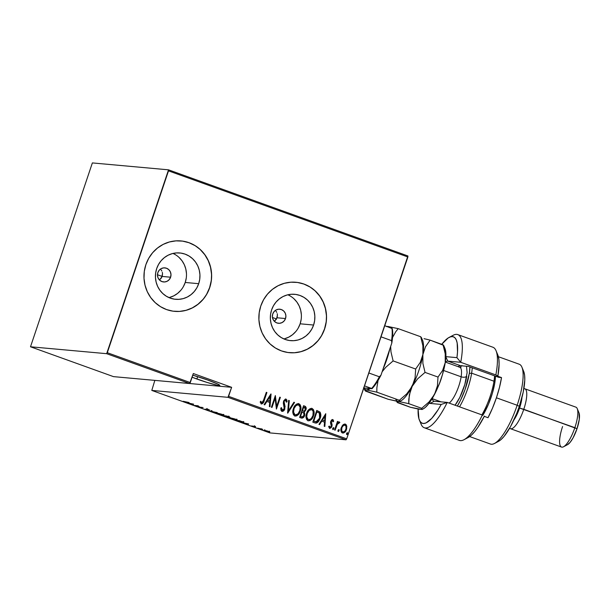 <?xml version="1.0" encoding="UTF-8"?>
<svg xmlns="http://www.w3.org/2000/svg" width="610" height="610" viewBox="0 0 610 610"><rect width="100%" height="100%" fill="white"/><g stroke="black" fill="none" stroke-linecap="round" stroke-linejoin="round"><path stroke-width="0.91" d="M161.124 269.856L161.833 271.038L161.124 269.856M162.306 272.334L162.527 273.707L162.306 272.334M162.176 276.444L162.527 273.707L161.604 277.702L159.492 279.998L162.176 276.444L170.609 277.207L162.176 276.444L157.464 274.744L162.176 276.444M157.845 272.609A7.068 6.763 -84.8 0 1 164.868 267.866A7.068 6.763 -84.8 0 1 170.609 277.207L169.26 279.586L167.148 281.263L164.593 281.965L161.978 281.591L159.706 280.204L158.12 278.015L157.464 275.346L157.845 272.609L159.187 270.23L161.299 268.56L163.861 267.851L166.477 268.225L168.749 269.612L170.327 271.808L170.983 274.469L170.609 277.207A7.068 6.763 -84.8 0 1 163.587 281.95A7.068 6.763 -84.8 0 1 157.845 272.609M276.025 311.199L276.742 312.381L276.025 311.199M277.214 313.677L277.436 315.05L277.214 313.677M277.077 317.779L277.436 315.05L276.513 319.045L274.393 321.34L277.077 317.779L285.518 318.55L277.077 317.779M272.746 313.952A7.068 6.763 -84.8 0 1 279.769 309.209A7.068 6.763 -84.8 0 1 285.518 318.55L284.168 320.929L282.056 322.598L279.494 323.308L276.879 322.934L274.607 321.546L273.028 319.35L272.373 316.689L272.746 313.952L274.096 311.573L276.208 309.895L278.77 309.194L281.378 309.567L283.65 310.955L285.236 313.143L285.892 315.812L285.518 318.55A7.068 6.763 -84.8 0 1 278.495 323.292A7.068 6.763 -84.8 0 1 272.746 313.952M283.863 338.939A23.264 22.257 95.2 0 0 300.135 323.803L313.601 325.031A23.264 22.257 -84.8 0 1 290.497 340.639A23.264 22.257 -84.8 0 1 271.602 309.918L273.448 305.77L276.033 302.072L279.25 298.969L282.987 296.574L287.089 294.988L291.405 294.256L295.766 294.424L300.006 295.476L303.955 297.375L307.478 300.044L310.421 303.383L312.686 307.265L314.173 311.535L314.836 316.033L314.646 320.593L313.601 325.031L311.756 329.171L309.171 332.869L305.953 335.973L302.217 338.367L298.115 339.961L293.799 340.685L289.437 340.517L285.198 339.465L281.248 337.566L277.725 334.898L274.782 331.565L272.517 327.684L271.023 323.407L270.367 318.908L270.558 314.348L271.602 309.918A23.264 22.257 -84.8 0 1 294.706 294.302A23.264 22.257 -84.8 0 1 313.601 325.031L300.135 323.803A23.264 22.257 95.2 0 0 287.867 294.79M168.962 297.596A23.264 22.257 95.2 0 0 185.226 282.468L198.7 283.688A23.264 22.257 -84.8 0 1 175.596 299.304A23.264 22.257 -84.8 0 1 156.694 268.575L158.539 264.427L161.124 260.729L164.349 257.626L168.078 255.232L172.18 253.646L176.496 252.921L180.857 253.081L185.097 254.134L189.054 256.032L192.569 258.701L195.52 262.041L197.785 265.922L199.272 270.192L199.935 274.698L199.737 279.25L198.7 283.688L196.847 287.836L194.27 291.527L191.044 294.63L187.316 297.024L183.213 298.618L178.898 299.342L174.536 299.174L170.297 298.122L166.339 296.231L162.817 293.562L159.873 290.223L157.609 286.342L156.122 282.072L155.458 277.565L155.657 273.013L156.694 268.575A23.264 22.257 -84.8 0 1 179.797 252.959A23.264 22.257 -84.8 0 1 198.7 283.688L185.226 282.468A23.264 22.257 95.2 0 0 172.965 253.447M174.605 311.352L174.506 311.344A35.357 33.832 95.2 0 0 174.506 311.344A35.357 33.832 95.2 0 0 209.611 287.615L209.718 287.623A35.357 33.832 -84.8 0 1 174.605 311.352A35.357 33.832 -84.8 0 1 145.881 264.656L144.296 271.397L144.006 278.32L145.012 285.16L147.277 291.656L150.716 297.55L155.192 302.629L160.537 306.685L166.553 309.567L172.996 311.169L179.622 311.42L186.18 310.315L192.417 307.897L198.09 304.26L202.985 299.54L206.912 293.921L209.718 287.623L211.296 280.882L211.594 273.959L210.587 267.119L208.323 260.623L204.884 254.728L200.408 249.65L195.055 245.594L189.047 242.711L182.603 241.118L175.977 240.866L169.42 241.964L163.183 244.381L157.51 248.018L152.614 252.738L148.688 258.358L145.881 264.656A35.357 33.832 -84.8 0 1 180.995 240.927A35.357 33.832 -84.8 0 1 209.718 287.623L209.611 287.615A35.357 33.832 95.2 0 0 180.888 240.919A35.357 33.832 95.2 0 0 180.865 240.919M289.468 352.687L289.407 352.687A35.357 33.832 95.2 0 0 289.407 352.687A35.357 33.832 95.2 0 0 324.52 328.958L324.619 328.965A35.357 33.832 -84.8 0 1 289.514 352.694A35.357 33.832 -84.8 0 1 260.783 305.999L259.204 312.739L258.907 319.663L259.913 326.502L262.178 332.999L265.617 338.893L270.093 343.971L275.445 348.028L281.454 350.91L287.897 352.504L294.523 352.755L301.081 351.657L307.318 349.24L312.991 345.603L317.886 340.883L321.813 335.264L324.619 328.965L326.205 322.225L326.495 315.301L325.496 308.462L323.231 301.965L319.792 296.063L315.309 290.993L309.964 286.936L303.955 284.054L297.512 282.453L290.886 282.201L284.321 283.307L278.091 285.724L272.418 289.361L267.523 294.081L263.596 299.693L260.783 305.999A35.357 33.832 -84.8 0 1 295.896 282.27A35.357 33.832 -84.8 0 1 324.619 328.965L324.52 328.958A35.357 33.832 95.2 0 0 295.797 282.262A35.357 33.832 95.2 0 0 295.766 282.255M196.87 379.016L197.663 376.637L196.87 379.016A18.559 1.304 18.6 0 1 192.089 377.224L207.08 382.447L217.625 385.322L219.783 385.261L217.892 384.109L207.613 379.992A18.559 1.304 18.6 0 1 219.836 385.421A18.559 1.304 18.6 0 1 196.87 379.016M192.775 375.173A18.559 1.304 18.6 0 1 207.613 379.992L192.775 375.173M269.887 432.902L151.791 390.415L227.949 397.324L346.045 439.81L269.887 432.902L346.045 439.81L346.686 438.834L228.59 396.347L231.632 387.319L193.324 373.541L190.29 382.562L107.299 352.71L168.497 170.861L407.884 256.993L346.686 438.834L407.915 255.964L168.528 169.832L92.369 162.923L30.5 346.777L106.658 353.686L189.641 383.537L113.49 376.629L30.5 346.777L106.658 353.686L168.528 169.832L92.369 162.923L30.5 346.777L113.49 376.629L189.641 383.537L193.324 373.541L231.632 387.319L227.949 397.324L151.791 390.415L154.849 380.381L151.791 390.415L269.887 432.902M248.491 423.912L242.04 422.555L247.912 424.667L248.628 423.958L242.04 422.555L247.912 424.667L248.491 423.912M229.497 417.56C228.376 417.408 228.902 417.766 231.076 418.635L236.383 420.038L236.512 419.672L236.383 420.038C237.534 420.191 237 419.832 234.789 418.956L229.002 417.621L235.117 419.817L236.893 419.977L234.789 418.956L229.009 417.606M216.314 412.817C215.2 412.673 215.726 413.023 217.9 413.893L223.207 415.296L223.336 414.93L223.207 415.296C224.358 415.456 223.824 415.09 221.613 414.213L215.826 412.878L221.651 415.013L223.717 415.235L221.842 414.297L215.833 412.871M204.983 409.249L207.964 410.012L207.026 409.165L209.878 410.156L206.691 408.997L206.149 409.005L207.331 409.806L204.983 409.249L207.827 410.012L206.942 409.157L209.878 410.156L206.355 408.952L207.263 409.806L204.983 409.249M193.637 404.171L187.186 402.813L193.057 404.933L193.637 404.171L187.186 402.813L193.057 404.933L193.637 404.171M186.668 402.31L183.213 401.304L185.989 402.325L189.047 402.524L183.213 401.304L189.047 402.524L186.668 402.31M195.063 405.65L197.884 405.909L199.5 407.251L203.084 407.571L199.691 407.114L198.075 405.772L194.491 405.444L197.884 405.909L199.371 407.205L203.084 407.571L199.691 407.114L198.075 405.772L195.063 405.65M210.671 411.27L217.267 412.673L211.434 411.353L212.021 410.789L211.395 410.56L210.816 411.323L217.267 412.673L211.434 411.353L212.021 410.789L211.395 410.56L210.671 411.27M228.697 417.026L226.287 415.921L222.703 415.593L227.499 417.072L227.194 416.691L228.88 416.927L226.287 415.921L222.703 415.593L227.591 417.08L227.194 416.691L228.933 417.004L229.154 416.333M237.938 421.075L243.573 422.448L239.463 420.664L235.879 420.336L243.07 422.455C243.916 422.57 243.825 422.387 242.78 421.891L239.463 420.664L235.879 420.336L237.938 421.075M255.582 426.71L251.655 425.933L254.614 426.947L254.149 426.39L255.582 426.71L251.655 425.933L254.927 427L254.202 426.39L255.582 426.71M257.649 428.167L262.658 429.28L257.649 428.167M264.252 430.195L269.612 432.055L263.916 430.233M344.841 424.003L345.382 424.118L343.011 424.85L341.989 426.123L340.906 430.218L341.333 432.025L342.24 432.894L343.468 433.024L344.978 432.04L346.693 428.685L346.373 424.941L345.069 424.026L343.521 424.43L341.303 427.633C340.426 429.837 340.792 431.613 342.408 432.963L344.452 432.33L346.465 429.486L346.8 426.207L345.382 424.118L344.741 423.996M339.373 421.952L337.399 422.875L338.024 421.632L337.452 421.426L334.577 429.981L335.149 430.187L337.368 424.156L339.839 422.448L338.855 421.937L337.604 422.89L338.024 421.632L337.452 421.426L334.577 429.981L335.149 430.187L337.223 424.423L339.839 422.448L339.16 421.906M332.397 420.618L331.116 421.502L332.397 420.618L333.007 421.845L333.655 421.258L332.412 419.52L331.466 420.046L330.559 422.044L331.436 425.383L331.131 426.695L330.201 427.358L329.27 426.054L328.615 426.703L329.835 428.418L331.581 427.191L332.13 425.017L331.321 421.525L332.214 420.595L333.007 421.845L333.655 421.258L333.151 419.863L332.564 419.558L333.449 421.243L332.336 419.505M314.859 422.89L316.742 423.012L318.29 421.868L319.815 419.337L320.738 416.02L320.166 412.268L316.742 410.446L312.808 422.143L315.782 423.104L320.166 418.399C321.081 416.218 321.043 414.121 320.044 412.108L316.742 410.446L312.808 422.143L314.859 422.89M305.923 407.648L304.619 406.138C305.984 406.916 306.342 408.12 305.679 409.775L305.885 409.79C306.548 408.143 306.19 406.931 304.817 406.161L303.566 405.703L299.632 417.408L302.499 418.071L303.826 417.019L304.748 415.036L304.306 412.017L305.762 410.118L306.128 407.663L305.442 406.466L303.566 405.703L299.632 417.408L301.63 418.125M287.6 413.077L294.546 402.463L293.921 402.234L288.431 410.85L289.292 400.572L288.675 400.351L287.745 413.13L294.546 402.463L293.921 402.234L288.431 410.85L289.292 400.572L288.675 400.351L287.6 413.077M271.984 407.457L275.087 398.261L276.429 409.058L280.364 397.362L279.792 397.156L276.688 406.374L275.354 395.554L271.412 407.251L271.984 407.457L275.087 398.261L276.429 409.058L280.364 397.362L279.792 397.156L276.688 406.374L275.354 395.554L271.412 407.251L271.984 407.457M261.316 403.957C262.956 403.629 263.932 402.447 264.244 400.419L266.906 392.512L266.326 392.306L262.811 402.234L261.766 402.775L260.821 401.258L260.165 402.028L261.461 404.003L263.291 402.791L266.906 392.512L266.326 392.306L263.711 400.091L261.766 402.775L260.821 401.258L260.165 402.028L261.316 403.957L262.285 403.728M270.909 393.961L264.107 404.628L264.732 404.849L266.913 401.433L269.704 402.432L269.361 406.512L269.986 406.74L271.053 394.007L264.107 404.628L264.732 404.849L266.913 401.433L269.704 402.432L269.361 406.512L269.986 406.74L270.909 393.961M285.671 399.009L283.558 401.235L283.322 403.141L284.275 408.647L282.11 410.149L281.416 409.051L281.324 407.678L282.316 410.172L281.523 407.701L280.768 408.09L281.904 411.361L282.91 411.315L284.108 410.301L285.083 406.679L284.085 401.593L284.672 400.511L285.579 400.244L286.326 402.196L287.104 401.67L286.791 399.84L285.404 399.047L283.726 400.8L283.322 403.141L284.412 408.037L283.757 409.6L282.643 410.225L281.835 409.714L281.523 407.701L280.768 408.09L281.012 410.385L282.011 411.414M298.275 403.568L298.9 403.69C296.079 403.873 294.256 405.536 293.418 408.67L292.838 411.689L293.387 414.678L294.813 416.012L296.735 415.867L298.953 413.839L300.311 411.087L300.905 408.044L300.349 405.025L298.9 403.69L296.978 403.873L294.775 405.917L293.418 408.67C292.205 411.666 292.67 414.114 294.813 416.012L295.171 416.119M311.451 408.311L312.076 408.433C309.255 408.616 307.432 410.278 306.594 413.412L306.014 416.424L306.563 419.421L307.989 420.747L309.91 420.603L312.129 418.582L313.487 415.829L314.081 412.787L313.525 409.76L312.076 408.433L310.154 408.608L307.951 410.66L306.594 413.412C305.381 416.409 305.846 418.849 307.989 420.747L308.347 420.854M325.763 413.694L318.961 424.362L319.587 424.591L321.767 421.167L324.558 422.173L324.215 426.253L324.84 426.474L325.763 413.694L318.961 424.362L319.587 424.591L321.767 421.167L324.558 422.173L324.215 426.253L324.84 426.474L325.763 413.694M332.953 429.562L333.853 428.792L333.609 427.61L332.702 428.38L332.717 429.349L333.258 429.547L333.838 427.824L332.763 428.228L333.06 429.585M338.253 431.468L339.152 430.698L338.908 429.516L338.001 430.286L338.016 431.255L338.558 431.453L339.137 429.73L338.062 430.134L338.352 431.491M346.846 434.564L347.746 433.794L347.296 432.589L347.746 433.794L347.303 432.589L346.518 434.03L346.922 434.579L347.608 434.091L347.418 432.597L346.594 433.382L346.945 434.579M294.424 352.748L300.982 351.642L307.219 349.225L312.892 345.588L317.787 340.876M321.714 335.256L324.52 328.958L326.098 322.21M326.396 315.286L325.389 308.446L323.125 301.958L319.686 296.056L315.21 290.985M309.865 286.929L303.849 284.046L297.406 282.445M179.515 311.405L186.073 310.307L192.31 307.89L197.983 304.253L202.878 299.533M206.805 293.913L209.611 287.615L211.197 280.875M211.487 273.951L210.488 267.111L208.223 260.615L204.785 254.721L200.301 249.642M194.956 245.586L188.947 242.704L182.504 241.102M169.74 297.398L173.842 295.804L177.579 293.41L180.796 290.307M183.381 286.608L185.226 282.468L186.271 278.03M186.462 273.471L185.798 268.972L184.311 264.702L182.047 260.821L179.104 257.481M284.641 338.733L288.751 337.147L292.48 334.753L295.705 331.649M298.282 327.951L300.135 323.803L301.172 319.373M301.37 314.813L300.707 310.315L299.213 306.037L296.956 302.156L294.005 298.824M262.277 403.736L264.038 400.396C263.733 402.432 262.757 403.614 261.111 403.942M261.705 402.783L260.615 401.235L261.804 402.783M270.848 394.068L269.78 406.664L270.848 394.068M266.707 401.411L264.557 404.788L266.707 401.411M269.605 401.113L267.409 400.32L270.017 396.218L269.811 401.128L267.409 400.32L269.605 401.113M267.615 400.335L270.222 396.241L267.409 400.32L270.222 396.241L269.811 401.128L267.615 400.335M275.285 395.745L276.688 406.374L275.285 395.745M279.776 397.201L280.364 397.362L276.284 408.868L280.158 397.339L279.776 397.201M274.881 398.238L271.801 407.396L274.881 398.238M286.06 399.07L286.898 401.647L286.06 399.07L285.571 398.993M285.381 400.229L283.94 401.372L285.579 400.244L286.326 402.196L287.104 401.67L286.311 402.043L286.898 401.647L286.708 400.175L285.64 399.001M284.069 403.058L283.94 401.372L284.069 403.058M281.904 411.361C283.391 411.338 284.374 410.507 284.839 408.868L284.565 404.537L284.634 408.853C284.168 410.484 283.185 411.315 281.698 411.346M281.95 411.407L283.551 410.683L284.717 408.586L284.878 406.664L283.78 402.196L284.153 400.9L285.137 400.183M288.667 400.404L289.292 400.572L288.431 410.85L289.094 400.557L288.667 400.404M293.89 402.28L294.546 402.463L287.607 413L294.34 402.44L293.89 402.28M298.9 403.69L298.694 403.675C300.875 405.574 301.348 408.044 300.105 411.071L300.311 411.087C301.553 408.059 301.081 405.597 298.9 403.69L298.374 403.576M294.813 416.012C297.634 415.867 299.472 414.228 300.311 411.087L300.105 411.071C299.266 414.205 297.436 415.852 294.607 415.989M298.099 414.617L299.929 411.552L300.7 408.029L300.143 405.002L298.214 403.561M295.087 416.111L297.497 415.204M295.377 414.884L294.302 414.365L293.524 412.947L293.784 408.853L295.766 405.642L297.047 404.887L298.526 404.903C300.311 406.443 300.715 408.433 299.739 410.881C299.045 413.45 297.527 414.762 295.194 414.8L295.568 414.899L295.194 414.8C293.418 413.283 293.021 411.308 293.989 408.875L293.784 408.853C292.815 411.285 293.212 413.26 294.988 414.785L293.57 412.146L293.989 408.875C294.691 406.313 296.201 404.994 298.526 404.903L300.105 407.167L299.861 410.477L298.092 413.763L295.583 414.899M297.985 404.796L298.526 404.903M298.32 404.88C295.995 404.971 294.485 406.298 293.784 408.853L295.972 405.658L298.13 404.811M304.306 412.017L305.885 409.79L304.108 411.994L304.611 415.479L304.306 412.017M301.401 418.041C303.04 418.132 304.115 417.278 304.611 415.479L304.413 415.456C303.91 417.263 302.834 418.117 301.195 418.025M301.47 418.102L302.804 417.797L304.199 415.997L304.703 413.664L304.108 411.994L305.084 411.033L305.93 408.715M302.804 417.797L303.239 417.431M302.064 416.882L301.447 416.767M301.248 416.699L300.402 416.394L301.248 416.699L300.402 416.394L302.072 412.063L303.612 412.772L304.039 415.273L302.209 416.897L301.248 416.699L302.095 416.889M303.437 411.163L302.27 410.843L303.528 407.091L304.52 407.396L305.305 409.607C304.886 410.911 304.07 411.376 302.865 411.003L303.46 411.163M303.361 411.155L302.27 410.843L302.865 411.003L302.476 410.865L303.734 407.114L302.27 410.843L303.734 407.114L305.198 407.838L305.396 409.279L304.39 410.949L302.865 411.003M300.608 416.409L301.866 412.047L300.402 416.394L302.072 412.063L303.612 412.772L304.192 414.617L303.383 416.386L302.27 416.904L300.608 416.409M312.076 408.433L311.87 408.41C314.051 410.316 314.524 412.779 313.281 415.807L313.487 415.829C314.729 412.802 314.257 410.332 312.076 408.433L311.55 408.319M307.989 420.747C310.81 420.61 312.648 418.971 313.487 415.829L313.281 415.807C312.442 418.948 310.612 420.587 307.783 420.732M311.283 419.36L313.105 416.295L313.875 412.764L313.319 409.745L311.39 408.303M308.263 420.847L310.673 419.947M311.161 409.539L312.381 410.072L313.182 411.498L312.915 415.623C312.221 418.193 310.704 419.497 308.37 419.543C306.594 418.025 306.197 416.043 307.165 413.611C307.867 411.056 309.377 409.737 311.702 409.645C313.487 411.178 313.891 413.176 312.915 415.623L311.268 418.506L309.56 419.588L307.806 419.352L306.7 417.682L306.571 415.212L307.631 412.055L309.316 410.088L311.306 409.562M311.496 409.623C309.171 409.714 307.661 411.041 306.96 413.595L306.96 413.595C305.991 416.028 306.395 418.002 308.164 419.52L306.754 416.889L307.165 413.611L309.148 410.4L311.702 409.645M315.583 423.081L316.971 422.791L318.572 421.228L320.578 415.593L319.96 412.253L316.727 410.5L319.838 412.093C320.837 414.106 320.875 416.203 319.96 418.384L315.675 423.088M315.85 421.807L314.836 421.579M316.567 421.823L313.578 421.136L314.554 421.426L313.784 421.152L316.91 411.857L319.335 413.092L320.09 415.57L319.381 418.78L317.657 421.319L316.567 421.823L313.578 421.136L316.704 411.834L313.578 421.136L316.704 411.834L319.335 413.092L319.594 418.193L316.033 421.823M314.348 421.411L316.361 421.8M325.702 413.801L324.634 426.405L325.702 413.801M321.562 421.152L319.411 424.522L321.562 421.152M324.459 420.847L322.263 420.054L324.871 415.951L324.665 420.862L322.263 420.054L324.459 420.847M322.469 420.069L325.077 415.974L322.263 420.054L325.077 415.974L324.665 420.862L322.469 420.069M333.449 421.243L332.976 421.67L333.449 421.243M331.23 422.356L331.642 423.492L331.23 422.356M332.13 425.017L331.436 423.477L332.13 425.017L331.718 426.405L332.13 425.017M332.77 419.573L330.734 421.358L330.513 422.753L331.329 426.26L329.972 427.313L329.27 426.054L328.615 426.703L329.903 428.433M329.636 428.372L331.916 426.421L329.43 428.35M333.35 420.747L333.197 420.275M329.629 428.403L330.894 427.839M331.375 427.183L331.924 424.995L331.024 421.914L332.008 420.572M332.9 429.562L333.647 428.777L332.747 429.547M339.168 421.929L339.839 422.448L339.099 423.104L339.633 422.433L339.168 421.929M338.71 422.943L337.017 424.4L334.959 430.119L337.017 424.4L338.71 422.943M338.199 431.468L338.946 430.683L338.047 431.453M345.382 424.118L346.8 426.207L346.259 429.47C345.618 431.758 344.269 432.917 342.202 432.947M342.408 432.963C344.475 432.932 345.824 431.781 346.465 429.486L346.488 428.655M346.632 427.846L346.167 424.918L344.863 424.011M343.262 433.008L344.109 432.604M346.442 425.528L346.167 424.918M342.683 431.933L341.539 430.759L341.516 428.38L342.599 426.115L344.276 425.071M344.589 425.086L345.024 425.162C346.267 426.222 346.549 427.595 345.885 429.287C345.397 431.041 344.353 431.911 342.759 431.911L342.759 431.911C341.501 430.889 341.211 429.531 341.875 427.846L341.669 427.831C341.005 429.516 341.303 430.873 342.553 431.895L341.653 430.446L341.875 427.846C342.37 426.093 343.422 425.193 345.024 425.162L346.015 426.329L345.977 429.013L344.741 431.239L343.026 431.979M344.825 425.147C343.216 425.178 342.164 426.07 341.669 427.831L343.46 425.505L345.024 425.162M346.793 434.564L347.54 433.771L346.64 434.541M193.416 404.125L193.057 404.933L193.416 404.125M193.012 404.133L190.533 403.614L193.012 404.133M207.827 410.012L207.438 409.554M223.207 415.296L223.939 414.579M221.27 414.19C223.085 414.907 223.542 415.212 222.635 415.09L218.243 413.916C216.443 413.206 215.993 412.909 216.893 413.023L221.3 414.106L223.031 415.036L220.805 414.716L216.512 413.054L221.27 414.19M223.252 414.381L222.635 415.09M227.591 417.08L227.194 416.691M226.493 416.096L228.247 416.813L226.493 416.096M224.976 415.959L227.019 416.874L223.649 415.837L225.029 415.807L226.935 416.866L223.649 415.837L224.976 415.959M228.483 416.142L228.117 416.821M236.383 420.038L237.115 419.314M234.446 418.933C236.261 419.649 236.718 419.947 235.811 419.832L231.419 418.658C229.619 417.949 229.169 417.652 230.069 417.766L234.476 418.841L236.207 419.779L234.263 419.528L229.68 417.82L234.446 418.933M236.428 419.123L235.811 419.832M243.07 422.455L243.199 422.082L243.07 422.455C243.916 422.57 243.825 422.387 242.78 421.891M236.825 420.58L239.7 420.747L242.498 422.25L236.825 420.58L239.669 420.831L242.498 422.25L236.825 420.58M248.27 423.866L247.912 424.667L248.27 423.866M247.866 423.874L245.388 423.348L247.866 423.874M254.927 427L255.331 426.314M267.874 431.217L264.824 430.401L267.897 431.14L269.094 431.804L268.103 431.712L264.572 430.439L267.874 431.217M216.733 412.39L216.504 413.062L216.893 413.023M226.523 416.523L227.019 416.874M229.909 417.133L229.68 417.804L230.069 417.766M242.101 421.739L242.498 422.25M264.801 429.76L264.824 430.401M269.315 431.148L268.835 431.842M189.664 383.515L231.632 387.319L189.664 383.515M107.299 352.71L190.29 382.562L189.641 383.537L106.658 353.686L107.299 352.71M228.59 396.347L346.686 438.834L346.045 439.81L227.949 397.324L228.59 396.347M168.528 169.832L407.915 255.964L407.884 256.993L168.497 170.861L168.528 169.832M272.457 317.497L276.551 318.969L272.457 317.497M392.238 328.569L384.757 325.709L391.91 328.287A37.126 10.469 109.8 0 1 391.544 340.624L391.818 343.003L381.014 375.089L379.374 376.782L368.844 372.992L379.374 376.782A37.126 10.469 109.8 0 1 371.658 388.456L363.796 387.998L371.993 388.738A36.066 10.172 -70.2 0 0 381.014 375.089L376.469 382.988L371.993 388.738L371.658 388.456A37.126 10.469 -70.2 0 0 379.374 376.782L381.014 375.089L391.818 343.003A36.066 10.172 -70.2 0 0 392.238 328.569L392.703 334.768L391.818 343.003L391.544 340.624A37.126 10.469 -70.2 0 0 391.91 328.287L392.238 328.569M381.014 336.834L391.544 340.624L381.014 336.834M364.505 385.878L371.658 388.456L364.505 385.878M419.39 420.076L421.159 424.308A49.502 13.961 -70.2 0 0 447.237 402.409L441.183 404.445A45.963 12.962 109.8 0 1 419.39 420.076A45.963 12.962 109.8 0 1 418.125 409.074L418.917 418.734L420.076 421.403L421.693 423.004L423.729 423.5L426.131 422.875L431.766 418.346L438.026 409.889L441.183 404.445L429.974 403.431L441.183 404.445L447.237 402.409A49.502 13.961 109.8 0 1 424.286 427.755A49.502 13.961 109.8 0 1 420.397 421.853M458.14 366.663A21.213 5.986 109.8 0 1 459.017 366.099A21.213 5.986 109.8 0 1 460.558 365.718A21.213 5.986 -70.2 0 0 458.14 366.663M523.685 371.406L521.916 367.174A42.425 11.971 109.8 0 1 517.158 405.261L519.323 406.313A38.895 10.972 -70.2 0 0 523.685 371.406A38.895 10.972 -70.2 0 0 522.656 369.69M579.004 412.856L577.228 408.631A21.213 5.986 109.8 0 1 574.856 427.671L519.567 408.052A17.675 4.987 109.8 0 1 513.795 420.176A17.675 4.987 -70.2 0 0 519.567 408.052L518.82 407.785L519.567 408.052A17.675 4.987 -70.2 0 0 521.962 397.476A17.675 4.987 109.8 0 1 519.567 408.052L523.784 409.295A21.213 5.986 -70.2 0 0 523.86 388.707A21.213 5.986 109.8 0 1 524.821 388.776A21.213 5.986 109.8 0 1 523.784 409.295L577.022 428.723A17.675 4.987 -70.2 0 0 579.004 412.856L579.286 419.36L577.022 428.723L573.034 437.934L570.068 442.418L567.384 444.743M510.463 428.7A21.213 5.986 109.8 0 1 509.67 428.136A21.213 5.986 -70.2 0 0 523.784 409.295A21.213 5.986 109.8 0 1 510.463 428.7L561.528 447.077A21.213 5.986 -70.2 0 0 574.856 427.671A21.213 5.986 -70.2 0 0 575.893 407.152L524.821 388.776M497.775 354.86L498.904 359.572L499.11 364.239L497.897 375.973L496.731 375.867L501.519 377.59A42.425 11.971 109.8 0 1 496.41 397.796L517.158 405.261A42.425 11.971 -70.2 0 0 519.24 364.223L498.393 356.72M451.042 336.674A49.502 13.961 109.8 0 1 457.797 334.6A49.502 13.961 109.8 0 1 460.741 362.294L495.846 374.929A49.502 13.961 -70.2 0 0 492.903 347.235L457.797 334.6M424.286 427.755L459.391 440.389A49.502 13.961 -70.2 0 0 482.35 415.044L447.237 402.409L434.289 401.235A21.213 5.986 109.8 0 1 433.855 401.136A21.213 5.986 109.8 0 1 432.208 398.666A21.213 5.986 -70.2 0 0 434.289 401.235L429.974 403.431A24.751 6.984 109.8 0 1 429.135 403.164M428.723 402.852L429.974 403.431L434.289 401.235L447.237 402.409L482.35 415.044A49.502 13.961 109.8 0 1 463.996 439.718L468.053 437.583A45.963 12.962 -70.2 0 0 484.393 416.089L477.874 427.336L474.633 431.689L471.515 435.037L468.015 437.606M449.135 337.399A45.963 12.962 109.8 0 1 456.936 357.651L460.741 362.294L447.786 361.12A21.213 5.986 -70.2 0 0 445.369 362.073A21.213 5.986 109.8 0 1 447.786 361.12L460.741 362.294A49.502 13.961 -70.2 0 0 453.192 335.271L449.135 337.399A45.963 12.962 109.8 0 0 441.739 344.315L448.152 337.978L450.721 336.758L452.955 336.651L454.808 337.665L456.211 339.77L457.149 342.911L457.515 351.97L456.936 357.651L445.864 356.644L456.936 357.651L460.741 362.294L495.846 374.929L497.897 375.973L496.731 375.867L501.519 377.59L498.744 377.338L468.427 366.427L460.558 365.718L447.786 361.12L460.558 365.718L468.427 366.427L498.744 377.338L501.519 377.59L499.491 387.373L496.41 397.796A42.425 11.971 109.8 0 1 488.015 417.705L484.264 416.348L488.015 417.705L492.499 408.136L496.41 397.796L517.158 405.261A42.425 11.971 109.8 0 1 494.458 443.493L498.515 441.365A38.895 10.972 -70.2 0 0 519.323 406.313L516.7 413.466L510.555 426.573L504.035 436.432L500.947 439.657L498.126 441.556M469.67 436.569L490.509 444.065A42.425 11.971 -70.2 0 0 517.158 405.261L519.323 406.313L523.205 392.169L524.783 380.015L524.615 375.287L523.677 371.376M563.503 446.787L567.559 444.659A17.675 4.987 -70.2 0 0 577.022 428.723L574.856 427.671A21.213 5.986 109.8 0 1 563.503 446.787A21.213 5.986 109.8 0 1 562.572 426.558M497.897 375.973A45.963 12.962 -70.2 0 0 497.798 354.913L496.029 350.681A49.502 13.961 109.8 0 1 495.846 374.929L497.897 375.973M447.786 361.12L445.857 356.919L447.786 361.12M471.637 373.175A31.819 8.975 -70.2 0 0 472.224 367.799A31.819 8.975 109.8 0 1 471.637 373.175L493.978 381.212L494.847 382.584A30.05 8.479 -70.2 0 0 495.457 376.156L494.847 382.584L492.407 393.183L488.465 404.224L482.853 415.296A30.05 8.479 -70.2 0 0 494.847 382.584L493.978 381.212A31.819 8.975 -70.2 0 0 494.565 375.836A31.819 8.975 109.8 0 1 493.978 381.212L471.637 373.175A31.819 8.975 109.8 0 1 459.528 406.832A31.819 8.975 -70.2 0 0 471.637 373.175L469.311 373.396L471.637 373.175M469.921 366.968A30.05 8.479 109.8 0 1 469.311 373.396L465.056 389.569L460.573 400.19L457.355 406.046A30.05 8.479 109.8 0 0 469.311 373.396L469.921 366.968M466.703 376.263A4.239 2.287 8.9 0 1 461.137 376.789L443.592 370.483L461.137 376.789A19.444 5.482 -70.2 0 1 449.143 403.096A19.444 5.482 -70.2 0 0 461.137 376.789A4.239 2.287 -171.1 0 0 466.703 376.263A23.691 6.679 109.8 0 1 455.068 405.223L459.818 397.384L464.782 384.613L467.123 372.618L466.505 366.252M459.124 367.151A19.444 5.482 -70.2 0 1 461.137 376.789A19.444 5.482 -70.2 0 0 459.749 367.243L461 367.312M386.961 326.502A33.588 9.478 109.8 0 1 387.891 326.457L398.193 328.653L395.707 331.81L392.535 337.505L395.707 331.81L398.193 328.653L420.732 336.758L421.388 337.734L420.732 336.758L398.193 328.653L387.891 326.457A33.588 9.478 109.8 0 1 389.881 327.555M399.878 401.372L400.877 400.846A33.588 9.478 -70.2 0 0 412.2 386.336A33.588 9.478 -70.2 0 0 422.882 354.578L422.882 345.794L420.732 336.758L422.882 345.794L422.882 354.578L420.267 362.424L415.662 369.027L393.122 360.914L390.972 351.886L390.659 346.434L390.972 351.886L393.122 360.914L415.662 369.027L415.09 377.788L413.992 382.104L409.752 390.255L406.71 393.892L399.359 400.274L376.82 392.161L376.873 387.762L378.063 380.457L376.873 387.762L376.82 392.161L399.359 400.274L400.015 401.235L396.645 401.197L388.128 399.253L365.596 391.147L364.933 390.179L366.518 389.965L376.82 392.161L366.518 389.965A33.588 9.478 109.8 0 1 363.964 388.013L365.337 389.577L366.518 389.965L365.39 389.958M382.135 371.772L385.772 367.296L393.122 360.914L385.772 367.296L382.135 371.772M365.039 390.591L388.128 399.253L408.738 403.645L409.31 394.883L412.2 386.336L406.71 393.892L399.359 400.274L399.908 400.831M421.274 338.527L421.274 338.527A33.588 9.478 109.8 0 1 422.882 354.578L420.267 362.424L415.662 369.027L415.09 377.788L412.2 386.336A33.588 9.478 109.8 0 1 400.023 401.22L398.437 401.449A33.588 9.478 109.8 0 1 395.631 398.963M400.015 401.235L399.565 401.456M422.219 409.409L423.218 408.883A33.588 9.478 -70.2 0 0 434.541 394.373L437.431 385.825L438.003 377.064L425.04 372.397L438.003 377.064L442.616 370.445L445.231 362.622L442.616 370.445L438.003 377.064L437.431 385.825L434.541 394.373A33.588 9.478 -70.2 0 0 445.231 362.622L445.224 353.83L443.074 344.802L430.111 340.136L425.498 346.754L422.882 354.578L425.498 346.754L430.111 340.136L443.622 345.359L443.074 344.802L445.224 353.83L445.231 362.622A33.588 9.478 -70.2 0 0 444.957 348.47L445.864 353.076L445.231 362.622L442.502 374.464L439.711 382.752L436.356 390.697L432.093 398.299L429.051 401.929L421.701 408.311L408.738 403.645L408.791 399.245L410.408 390.568L412.2 386.336L417.69 378.779L425.04 372.397L422.89 363.369L422.882 354.578A33.588 9.478 109.8 0 1 412.2 386.336L417.69 378.779L425.04 372.397L422.89 363.369L422.882 354.578A33.588 9.478 -70.2 0 0 422.608 340.426L421.373 337.483M370.194 388.578A33.588 9.478 109.8 0 1 366.518 389.965L370.194 388.578M389.836 348.882A33.588 9.478 109.8 0 1 382.996 369.21L386.931 359.092L389.836 348.882M386.526 326.609L387.891 326.457L386.77 326.441M387.891 326.457L390.042 327.768M424.026 338.68L426.886 339.335L424.026 338.68M430.111 340.136L426.886 339.335L430.111 340.136M422.135 409.333L418.986 409.234L410.469 407.289L397.514 402.63L396.851 401.662L398.437 401.449L408.738 403.645L421.701 408.311L422.364 409.257L421.906 409.501L419.596 409.104M396.957 402.074L410.469 407.289L421.906 409.501M422.356 409.279L421.701 408.311L429.051 401.929L434.541 394.373L428.906 403.462L425.315 407.411L423.195 408.898M397.308 401.441L398.437 401.449M441.991 376.126A19.444 5.482 109.8 0 1 438.559 385.68M481.87 414.869A31.819 8.975 -70.2 0 0 493.978 381.212A31.819 8.975 109.8 0 1 481.87 414.869M461.93 365.512L460.001 367.319M207.392 409.783L207.621 409.119M206.805 409.173L207.034 408.502M208.048 409.973L208.277 409.31M227.835 417.057L228.064 416.386M227.164 416.859L227.385 416.188M243.619 422.402L243.847 421.739M242.917 422.212L243.146 421.541M254.111 426.405L254.339 425.734M254.439 426.779L254.66 426.108M260.981 429.333L261.21 428.662M269.574 432.429L269.803 431.758M445.315 362.05L459.749 367.243M363.712 387.48L364.948 390.423M396.561 401.182L396.866 401.906M444.957 348.47L443.722 345.519M432.147 398.643L441.045 401.845"/></g></svg>
